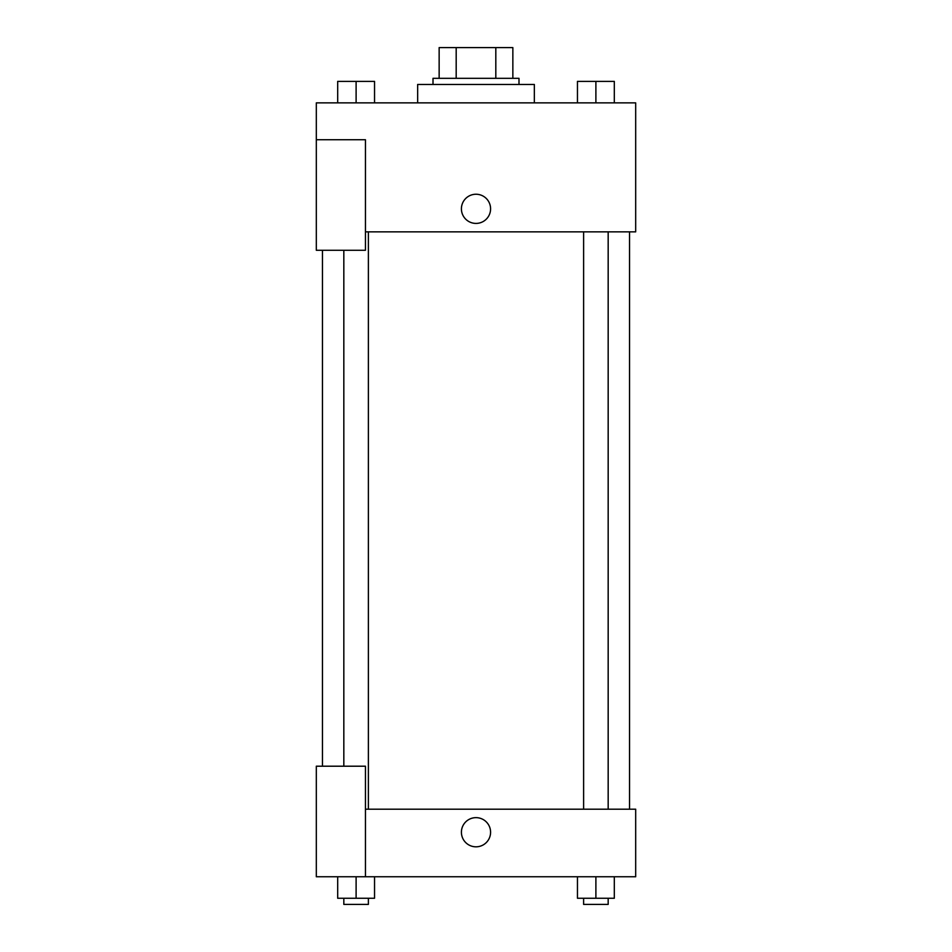 <?xml version="1.0" encoding="UTF-8"?>
<svg xmlns="http://www.w3.org/2000/svg" width="952" height="952" viewBox="0 0 952 952"><rect width="100%" height="100%" fill="white"/><g stroke="black" fill="none" stroke-linecap="round" stroke-linejoin="round"><path stroke-width="1.43" d="M456.187 78.314L456.187 47.6L439.146 47.6L439.146 78.314L439.146 47.6M456.187 47.6L512.854 47.6L512.854 78.314M495.813 78.314L495.813 47.6M433.005 84.454L433.005 78.314L518.995 78.314L518.995 84.454M534.346 102.876L534.346 84.454L417.654 84.454L417.654 102.876M316.314 139.73L316.314 250.281L365.449 250.281L365.449 139.73L316.314 139.73L316.314 102.876L635.686 102.876L635.686 231.86L365.449 231.86M461.411 208.833A14.589 14.589 0 0 1 483.295 196.195A14.589 14.589 0 0 1 483.295 221.459A14.589 14.589 0 0 1 461.411 208.833M365.449 809.2L635.686 809.2L635.686 876.756L316.314 876.756L316.314 766.205L365.449 766.205L365.449 876.756M461.411 832.226A14.589 14.589 0 0 1 483.295 819.601A14.589 14.589 0 0 1 483.295 844.864A14.589 14.589 0 0 1 461.411 832.226M577.459 876.756L577.459 898.26L614.314 898.26L614.314 876.756L614.314 898.26M595.892 898.26L595.892 876.756M608.173 898.26L608.173 904.4L583.612 904.4L583.612 898.26M337.686 876.756L337.686 898.26L374.541 898.26L374.541 876.756L374.541 898.26M356.107 898.26L356.107 876.756M368.388 898.26L368.388 904.4L343.827 904.4L343.827 898.26M577.459 102.876L577.459 81.384L614.314 81.384L614.314 102.876L614.314 81.384M595.892 102.876L595.892 81.384M608.173 81.384L583.612 81.384M337.686 102.876L337.686 81.384L374.541 81.384L374.541 102.876L374.541 81.384M356.107 102.876L356.107 81.384M368.388 81.384L343.827 81.384M629.546 809.2L629.546 231.86M322.454 766.205L322.454 250.281M583.612 231.86L583.612 809.2M608.173 231.86L608.173 809.2M368.388 809.2L368.388 231.86M343.827 766.205L343.827 250.281"/></g></svg>
